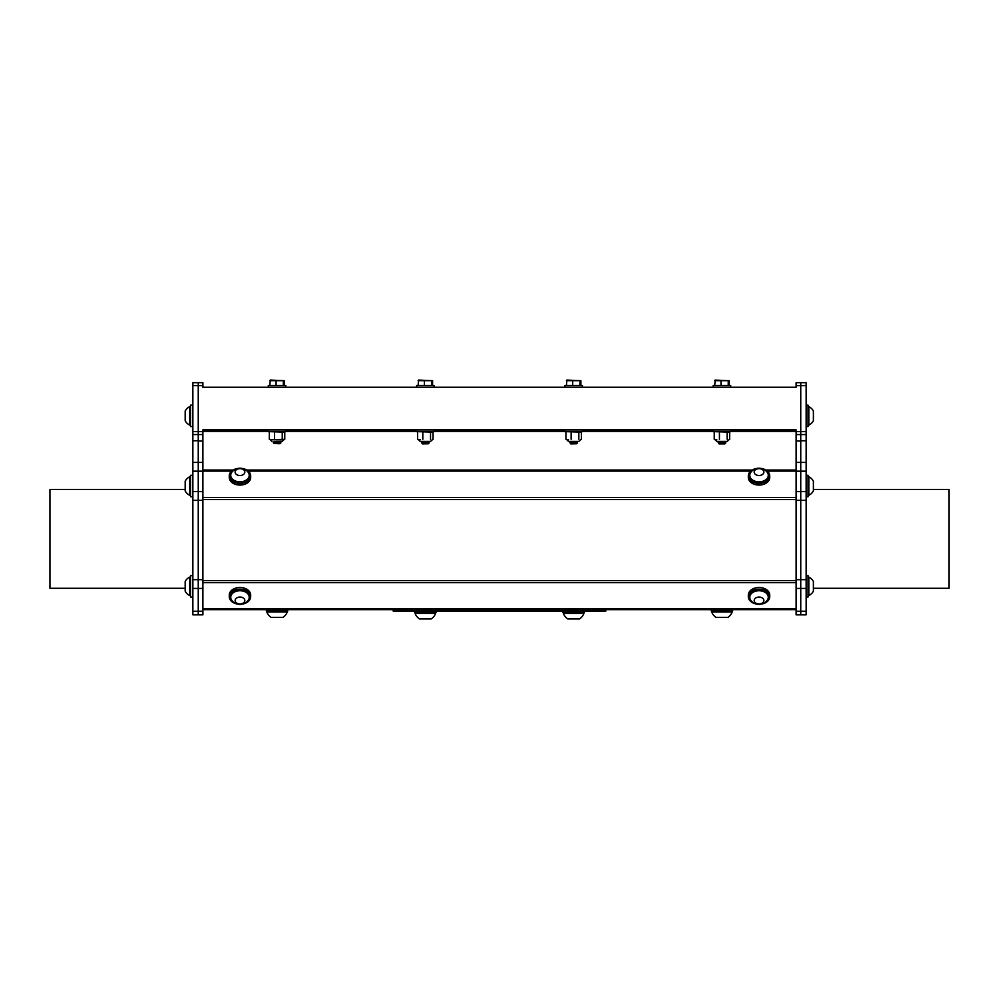 <?xml version="1.0" encoding="UTF-8"?>
<svg xmlns="http://www.w3.org/2000/svg" width="999" height="999" viewBox="0 0 999 999"><rect width="100%" height="100%" fill="white"/><g stroke="black" fill="none" stroke-linecap="round" stroke-linejoin="round"><path stroke-width="1.5" d="M724.025 443.768L724.962 443.593L724.025 443.768C725.761 443.469 725.848 443.169 724.287 442.882C718.581 442.657 717.082 442.42 719.792 442.195C726.335 441.933 727.247 441.67 722.552 441.408M724.962 442.407L718.943 442.907L724.962 442.232L725.823 442.907L724.937 443.618M718.968 443.057L719.08 443.906L724.824 443.906L718.568 443.306L725.811 442.882M725.624 441.408L718.081 442.207L722.439 441.408M718.968 442.944L718.081 442.207M725.848 441.546L724.937 442.257M429.033 441.408L421.453 442.232L422.365 442.944L428.359 442.232L429.22 442.907L428.334 443.731M429.208 442.882L421.965 443.306L427.422 443.768C429.158 443.469 429.245 443.169 427.684 442.882C421.978 442.657 420.479 442.42 423.189 442.195C429.732 441.933 430.644 441.67 425.961 441.408M428.334 442.257L429.245 441.546M427.422 443.768L428.334 443.618M422.077 441.408L422.939 441.408M274.038 441.72L282.242 441.408L273.177 442.207L274.063 442.944L280.057 442.232L280.919 442.907L279.121 443.768C280.856 443.469 280.944 443.169 279.395 442.882C273.676 442.657 272.178 442.42 274.887 442.195C281.431 441.933 282.355 441.67 277.66 441.408M280.032 442.257L280.944 441.546M280.731 441.408L279.608 441.408M280.906 442.882L273.664 443.306L279.121 443.768M280.057 443.606L273.601 443.331L280.057 442.407M273.177 442.207L276.586 441.408M576.66 442.407L570.641 443.081L569.755 442.232L577.547 441.546L576.635 443.731M577.522 442.882L570.267 443.306L575.724 443.768C577.459 443.469 577.547 443.169 575.986 442.882C570.279 442.657 568.781 442.42 571.49 442.195C578.034 441.933 578.945 441.67 574.263 441.408M575.724 443.768L576.635 443.618M570.641 442.907L576.635 442.257M570.379 441.408L573.176 441.408L569.78 442.207M422.34 442.907L428.359 442.407M422.34 441.72L424.887 441.408M428.359 443.768L422.477 443.906L422.365 443.057M570.666 443.057L570.779 443.906L576.66 443.768M730.706 387.275L730.706 385.514L713.199 385.514L713.199 387.275M730.706 429.932L730.706 431.68L713.199 431.68L713.199 429.932M582.405 387.275L582.405 385.514L564.897 385.514L564.897 387.275M582.405 429.932L582.405 431.68L564.897 431.68L564.897 429.932M434.103 387.275L434.103 385.514L416.595 385.514L416.595 387.275M434.103 429.932L434.103 431.68L416.595 431.68L416.595 429.932M732.654 609.665L732.654 611.026L711.251 611.026L711.251 609.665M732.167 611.026L732.167 611.987L711.738 611.987A10.864 10.864 0 0 0 716.108 617.444L727.796 617.444A10.864 10.864 0 0 0 732.167 611.987M583.866 612.512L583.866 613.473L563.436 613.473A10.864 10.864 0 0 0 567.807 618.93L579.495 618.93A10.864 10.864 0 0 0 583.866 613.473M584.353 611.151L584.353 612.512L562.949 612.512L562.949 611.151M601.186 609.665L601.186 611.151L605.781 611.151L605.781 609.665L605.781 611.151M601.186 611.151L397.814 611.151L397.814 609.665M393.219 609.665L393.219 611.151L397.814 611.151M287.262 611.026L287.262 611.987L266.833 611.987A10.864 10.864 0 0 0 271.216 617.444L282.892 617.444A10.864 10.864 0 0 0 287.262 611.987M287.749 609.665L287.749 611.026L266.346 611.026L266.346 609.665M800.748 440.759L806.143 440.759L806.143 462.425L800.748 462.425L800.748 385.639L806.143 385.639L806.143 431.618L796.103 431.618L796.103 429.932L202.897 429.932L202.897 431.618L192.857 431.618L192.857 434.577L198.252 434.577L198.252 382.679L192.857 382.679L192.857 385.639L202.897 385.639L202.897 382.679L198.252 382.679M192.857 611.226L192.857 588.423L202.897 588.423L202.897 611.226L192.857 611.226L192.857 614.835L198.252 614.835L198.252 434.577L202.897 434.577L202.897 431.618M192.857 579.695L192.857 500.349L202.897 500.349L202.897 579.695L192.857 579.695L192.857 588.423M192.857 491.608L192.857 471.166L202.897 471.166L202.897 491.608L192.857 491.608L192.857 500.349M198.252 441.009L202.897 441.009L202.897 462.425L192.857 462.425L192.857 471.166M192.857 462.425L192.857 440.759L198.252 440.759M192.857 434.577L192.857 440.759M192.857 431.618L192.857 385.639M190.522 595.566L189.723 595.566A10.29 10.29 0 0 1 185.177 591.196L185.177 581.455L185.177 591.196L185.177 588.286L49.95 588.286L49.95 489.423L185.177 489.423M796.103 611.226L800.748 611.226L800.748 614.835L806.143 614.835L806.143 611.226L800.748 611.226L800.748 588.423L806.143 588.423L806.143 579.695L800.748 579.695L800.748 588.423L796.103 588.423L796.103 614.835L800.748 614.835M796.103 579.695L800.748 579.695L800.748 500.349L806.143 500.349L806.143 491.608L800.748 491.608L800.748 500.349L796.103 500.349L796.103 588.423M796.103 500.349L796.103 491.608L800.748 491.608L800.748 471.166L806.143 471.166L806.143 462.425M796.103 471.166L796.103 462.425L800.748 462.425L800.748 471.166L796.103 471.166L796.103 491.608M806.143 385.639L806.143 382.679L800.748 382.679L800.748 385.639L796.103 385.639L796.103 387.275L202.897 387.275L202.897 385.639M806.143 440.759L806.143 431.618M806.143 471.166L806.143 491.608M806.143 500.349L806.143 579.695M806.143 588.423L806.143 611.226M796.103 431.618L796.103 434.577L806.143 434.577M808.029 476.785L808.828 476.785L808.828 495.279A10.29 10.29 0 0 0 813.386 490.896L813.386 481.168L813.386 489.423L949.05 489.423L949.05 588.286L813.386 588.286L813.386 591.196L813.386 581.455A10.29 10.29 0 0 0 808.828 577.085L808.828 595.566A10.29 10.29 0 0 0 813.386 591.196A10.29 10.29 0 0 1 808.828 595.566L808.029 595.566M806.143 575.624L808.029 575.624L808.029 597.027L806.143 597.027M185.177 591.196A10.29 10.29 0 0 0 189.723 595.566L189.723 577.085A10.29 10.29 0 0 0 185.177 581.455M192.857 597.027L190.522 597.027L190.522 575.624L192.857 575.624M202.897 609.665L796.103 609.665M237.537 468.494A10.702 7.567 0 0 0 229.27 475.861A10.702 7.567 0 0 0 239.972 483.429A10.702 7.567 0 0 0 250.674 475.861A10.702 7.567 0 0 0 247.54 470.504A10.702 7.567 0 0 0 242.407 468.494M230.732 475.574A9.241 6.531 0 0 0 230.732 475.861A9.241 6.531 0 0 0 239.972 482.392A9.241 6.531 0 0 0 249.213 475.861A9.241 6.531 0 0 0 249.213 475.574M250.674 475.861L250.674 477.51A10.702 7.567 180 0 1 239.972 485.077A10.702 7.567 180 0 1 229.27 477.51L229.27 475.861M248.714 477.422A9.241 6.531 0 0 0 249.213 475.287A9.241 6.531 0 0 0 248.039 472.102A10.29 10.29 0 0 0 231.905 472.102A9.241 6.531 0 0 0 230.732 475.287A9.241 6.531 0 0 0 238.436 481.743A9.241 6.531 0 0 0 248.714 477.422M244.568 473.201A4.87 3.447 0 0 0 239.048 468.693A4.87 3.447 0 0 0 236.301 474.325A4.87 3.447 0 0 0 244.568 473.201M242.407 604.083A10.702 7.567 180 0 0 247.54 602.06A10.702 7.567 180 0 0 250.674 596.715A10.702 7.567 180 0 0 239.972 589.148A10.702 7.567 180 0 0 229.27 596.715A10.702 7.567 180 0 0 237.537 604.083M249.213 596.99A9.241 6.531 180 0 0 249.213 596.715A9.241 6.531 180 0 0 239.972 590.172A9.241 6.531 180 0 0 230.732 596.715A9.241 6.531 180 0 0 230.732 596.99M229.27 596.715L229.27 595.054A10.702 7.567 -0 0 1 239.972 587.487A10.702 7.567 -0 0 1 250.674 595.054L250.674 596.715M248.039 600.474A9.241 6.531 180 0 0 248.714 599.412A9.241 6.531 180 0 0 249.213 597.277A9.241 6.531 180 0 0 239.972 590.746A9.241 6.531 180 0 0 230.732 597.277A9.241 6.531 180 0 0 231.905 600.474A10.29 10.29 0 0 0 248.039 600.474M238.386 603.746A4.87 3.447 180 0 0 244.755 599.85A4.87 3.447 180 0 0 236.788 597.902A4.87 3.447 180 0 0 238.386 603.746M769.73 475.861L769.73 477.51A10.702 7.567 180 0 1 768.818 480.569A10.702 7.567 180 0 1 756.817 484.915A10.702 7.567 180 0 1 748.326 477.51L748.326 475.861A10.702 7.567 0 0 0 756.817 483.266A10.702 7.567 0 0 0 768.818 478.921A10.702 7.567 0 0 0 769.73 475.861A10.702 7.567 0 0 0 761.463 468.494M756.593 468.494A10.702 7.567 0 0 0 748.326 475.861M749.787 475.574A9.241 6.531 0 0 0 749.787 475.861A9.241 6.531 0 0 0 758.915 482.392A9.241 6.531 0 0 0 768.268 476.024A9.241 6.531 0 0 0 768.268 475.861A9.241 6.531 0 0 0 768.268 475.574M758.79 481.83A9.241 6.531 0 0 0 768.268 475.462A9.241 6.531 0 0 0 768.268 475.287A9.241 6.531 0 0 0 767.095 472.102A10.29 10.29 0 0 0 750.961 472.102A9.241 6.531 0 0 0 749.787 475.287A9.241 6.531 0 0 0 758.79 481.83M758.903 475.512A4.87 3.447 0 0 0 763.298 470.429A4.87 3.447 0 0 0 754.882 470.279A4.87 3.447 0 0 0 758.903 475.512M761.463 604.083A10.702 7.567 180 0 0 766.595 602.06A10.702 7.567 180 0 0 769.73 596.715A10.702 7.567 180 0 0 759.028 589.148A10.702 7.567 180 0 0 748.326 596.715A10.702 7.567 180 0 0 756.593 604.083M768.268 596.99A9.241 6.531 180 0 0 768.268 596.715A9.241 6.531 180 0 0 759.028 590.172A9.241 6.531 180 0 0 749.787 596.715A9.241 6.531 180 0 0 749.787 596.99M748.326 596.715L748.326 595.054A10.702 7.567 -0 0 1 759.028 587.487A10.702 7.567 -0 0 1 769.73 595.054L769.73 596.715M767.095 600.474A9.241 6.531 180 0 0 767.769 599.412A9.241 6.531 180 0 0 768.268 597.277A9.241 6.531 180 0 0 759.028 590.746A9.241 6.531 180 0 0 749.787 597.277A9.241 6.531 180 0 0 750.961 600.474A10.29 10.29 0 0 0 767.095 600.474M757.442 603.746A4.87 3.447 180 0 0 763.798 599.85A4.87 3.447 180 0 0 755.843 597.902A4.87 3.447 180 0 0 757.442 603.746M435.564 612.512L435.564 613.473L415.134 613.473A10.864 10.864 0 0 0 419.505 618.93L431.193 618.93A10.864 10.864 0 0 0 435.564 613.473M436.051 611.151L436.051 612.512L414.647 612.512L414.647 611.151M285.801 429.932L285.801 431.68L268.294 431.68L268.294 429.932M285.801 387.275L285.801 385.514L268.294 385.514L268.294 387.275M202.897 441.009L202.897 434.577M202.897 471.166L202.897 462.425M202.897 500.349L202.897 491.608M202.897 588.423L202.897 579.695M198.252 614.835L202.897 614.835L202.897 611.226M800.748 382.679L796.103 382.679L796.103 385.639M796.103 462.425L796.103 441.009L800.748 441.009M800.748 434.577L796.103 434.577L796.103 441.009M269.805 385.514L270.292 380.07L269.805 380.681L276.099 380.681L276.099 385.514M276.099 380.681L283.329 380.681L283.329 385.514M283.329 380.681L284.29 380.681L284.29 385.514M270.292 380.07L284.29 380.681M271.853 441.408L270.242 439.797L283.866 439.797L282.242 441.408M270.592 439.797L284.765 439.298L284.765 432.18L270.592 431.68M284.765 432.18L283.504 431.68M283.504 439.797L284.765 439.298M282.242 439.298L282.242 432.18M269.33 439.298L269.33 432.18M274.525 439.298L274.525 432.18M808.029 406.63L808.828 406.63L808.828 425.112A10.29 10.29 0 0 0 813.386 420.741L813.386 413.249M808.828 406.63A10.29 10.29 0 0 1 813.386 411.001L813.386 420.741M806.143 405.169L808.029 405.169L808.029 426.573L806.143 426.573M813.386 490.896L813.386 483.404M806.143 475.324L808.029 475.324L808.029 496.74L806.143 496.74M189.723 481.043L189.723 476.785A10.29 10.29 0 0 0 185.177 481.168L185.177 490.896A10.29 10.29 0 0 0 189.723 495.279L189.723 481.043M192.857 496.74L190.522 496.74L190.522 475.324L192.857 475.324M189.723 425.112L189.723 406.63A10.29 10.29 0 0 0 185.177 411.001L185.177 420.741A10.29 10.29 0 0 0 189.723 425.112L190.522 425.112M185.177 419.917L185.177 420.741M192.857 426.573L190.522 426.573L190.522 405.169L192.857 405.169M418.893 439.797L420.229 439.797L418.544 439.797L420.154 441.408L430.544 441.408L432.542 439.61M433.067 439.298L433.067 432.18L418.893 431.68M433.067 432.18L431.805 431.68M430.532 439.298L430.532 432.18M417.632 439.298L417.632 432.18M422.827 439.298L422.827 432.18M418.106 385.514L418.593 380.07L418.106 380.681L424.4 380.681L424.4 385.514M424.4 380.681L431.63 380.681L431.63 385.514M431.63 380.681L432.592 380.681L432.592 385.514M418.593 380.07L432.592 380.681M567.195 439.797L568.531 439.797L566.833 439.797L568.456 441.408L578.846 441.408L580.844 439.61M581.368 439.298L581.368 432.18L567.195 431.68M581.368 432.18L580.107 431.68M578.833 439.298L578.833 432.18M565.933 439.298L565.933 432.18M571.128 439.298L571.128 432.18M566.408 385.514L566.895 380.07L566.408 380.681L572.689 380.681L572.689 385.514M572.689 380.681L579.932 380.681L579.932 385.514M579.932 380.681L580.894 380.681L580.894 385.514M566.895 380.07L580.894 380.681M715.496 439.797L716.832 439.797L715.134 439.797L716.758 441.408L727.147 441.408L729.145 439.61M729.67 439.298L729.67 432.18L715.496 431.68M729.67 432.18L728.408 431.68M727.135 439.298L727.135 432.18M714.235 439.298L714.235 432.18M719.43 439.298L719.43 432.18M714.71 385.514L715.184 380.07L714.71 380.681L720.991 380.681L720.991 385.514M720.991 380.681L728.234 380.681L728.234 385.514M728.234 380.681L729.195 380.681L729.195 385.514M715.084 380.095L729.195 380.681M752.172 470.042L246.828 470.042M796.103 470.042L765.883 470.042M202.897 431.418L268.294 431.418M285.801 431.418L416.595 431.418M434.103 431.418L564.897 431.418M582.405 431.418L713.199 431.418M730.706 431.418L796.103 431.418M233.117 470.042L202.897 470.042M248.289 471.091L750.711 471.091M202.897 471.091L231.656 471.091M796.103 497.477L202.897 497.477M767.344 471.091L796.103 471.091M202.897 499.575L796.103 499.575M796.103 580.556L202.897 580.556M202.897 582.654L796.103 582.654M796.103 608.791L202.897 608.791M422.365 441.695L421.478 442.207M711.738 611.026L711.738 611.987M563.436 612.512L563.436 613.473M266.833 611.026L266.833 611.987M808.029 577.085L808.828 577.085M190.522 577.085L189.723 577.085M415.134 612.512L415.134 613.473M808.029 425.112L808.828 425.112M808.029 495.279L808.828 495.279M813.386 481.168A10.29 10.29 0 0 0 808.828 476.785M190.522 476.785L189.723 476.785M190.522 495.279L189.723 495.279M190.522 406.63L189.723 406.63"/></g></svg>
